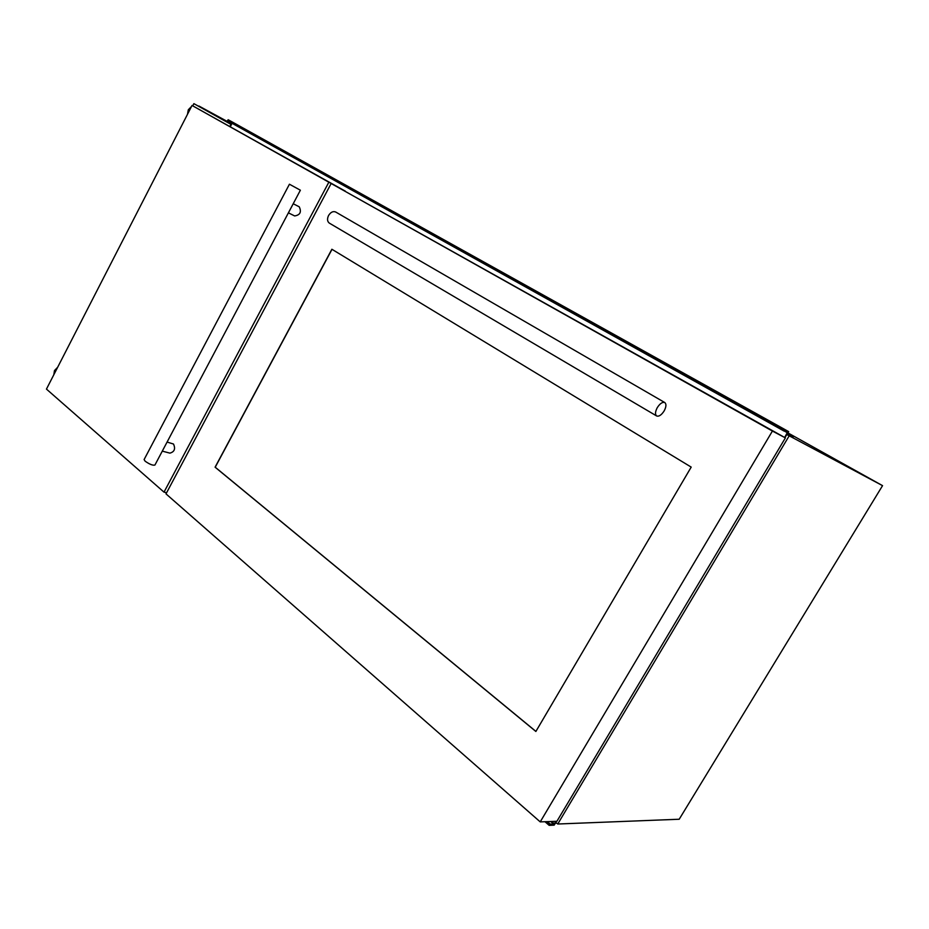<?xml version="1.0" encoding="UTF-8"?>
<svg xmlns="http://www.w3.org/2000/svg" width="929" height="929" viewBox="0 0 929 929"><rect width="100%" height="100%" fill="white"/><g stroke="black" fill="none" stroke-linecap="round" stroke-linejoin="round"><path stroke-width="1.39" d="M784.854 437.594L786.898 434.586L792.785 437.733L793.192 437.048L787.502 434.006L788.675 431.625L784.808 429.535L784.064 430.545L787.537 432.217L784.657 437.478M788.675 431.625L233.156 122.477L228.139 119.736L227.698 120.863M784.808 429.535L228.139 119.736M227.686 120.387L784.169 430.464L227.721 120.41M232.076 123.313L230.346 126.646M793.192 437.048L787.444 433.843M555.96 821.317L553.916 824.348L550.014 824.011L549.167 825.358L545.009 821.724M549.167 825.358L554.172 825.149L555.17 823.477L556.599 823.013M555.925 822.42L556.262 821.306M554.416 823.907L551.629 821.48M231.774 123.894L198.945 106.034L231.588 124.265M787.908 432.891L882.55 485.646L787.002 434.644M231.077 124.114L229.893 126.39M789.174 435.852L557.748 824.011L679.204 819.239L882.55 485.646M557.748 824.011L555.739 822.27M230.961 124.335L193.882 103.642L192.756 105.848M230.949 124.358L193.882 103.642M300.381 190.213L154.922 465.046C152.867 465.615 149.615 464.337 145.156 461.214L144.1 459.576L289.43 184.221L300.381 190.213L289.43 184.221M294.447 215.842L294.632 215.934C300.137 215.052 301.681 212.009 299.243 206.807L298.941 206.656M162.285 451.134L169.902 453.131C174.466 451.854 175.662 448.823 173.491 444.027L167.081 442.065M46.45 389.1L164.003 492.138L328.843 182.2L192.036 105.453L46.45 389.1M164.003 492.138L166.605 492.742M345.286 191.142L192.036 105.453M328.843 182.2L345.309 191.107M656.652 415.971L329.319 223.111C327.252 221.485 326.996 218.965 328.541 215.54C330.689 212.16 333.058 210.976 335.659 211.998L664.792 402.547C666.499 404.057 666.279 406.844 664.154 410.92C661.46 415.042 658.963 416.726 656.652 415.971C654.957 414.485 655.177 411.698 657.291 407.622C659.985 403.5 662.482 401.804 664.792 402.547M535.87 731.471L691.199 467.101L331.874 249.251L215.087 467.182L535.87 731.471M166.001 493.88L540.225 821.886L772.417 431.056L331.154 183.501L166.001 493.88M540.225 821.886L556.912 821.282L785.388 437.884L331.154 183.501M772.417 431.056L785.388 437.884M332.001 249.332L215.226 467.217L535.905 731.402M787.455 432.786L784.169 430.951M784.285 430.406L227.814 120.375M784.064 430.545L227.605 120.433M783.971 431.021L227.64 120.828L783.995 431.044M553.916 824.348L550.665 821.515M550.014 824.011L547.286 821.631M549.608 824.383L546.496 821.666M549.585 824.453L546.391 821.666L549.643 824.557M190.677 108.101L188.297 112.746M191.095 107.276L188.796 110.052L187.879 113.559M191.455 106.58L188.424 109.831L187.53 114.232M54.463 373.504L56.704 369.115M54.103 374.19L54.881 370.996L57.157 368.256M53.847 374.677L54.556 370.717L57.563 367.443M550.084 824.011L547.355 821.631M549.596 824.464L546.391 821.666M187.472 114.36L188.308 109.773L191.525 106.452M53.824 374.747L54.474 370.601L57.668 367.245M288.396 212.846L294.632 215.934M293.216 203.753L299.092 206.726"/></g></svg>
